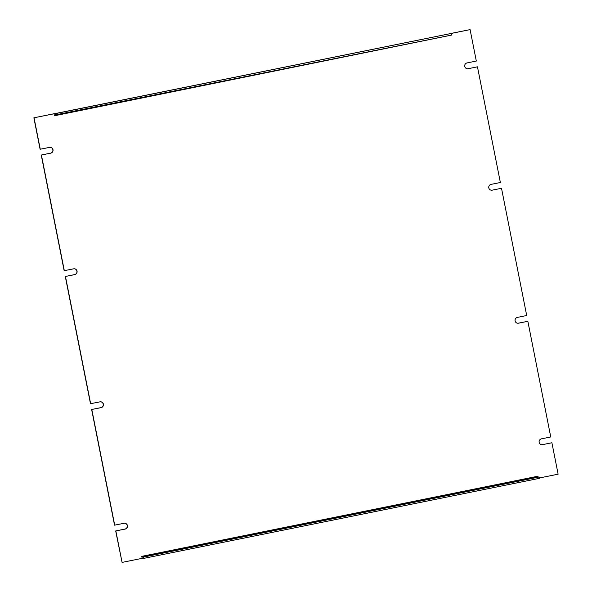 <?xml version="1.0" encoding="UTF-8"?>
<svg xmlns="http://www.w3.org/2000/svg" width="592" height="592" viewBox="0 0 592 592"><rect width="100%" height="100%" fill="white"/><g stroke="black" fill="none" stroke-linecap="round" stroke-linejoin="round"><path stroke-width="0.89" d="M517.682 323.232A2.953 2.923 93.7 0 0 518.363 323.173L527.849 321.301L550.752 436.963L541.436 438.85A2.953 2.923 -86.3 0 0 541.821 444.688A2.953 2.923 -86.3 0 0 542.583 444.636L551.899 442.749L558.123 474.185L539.312 477.996M541.732 444.681A2.953 2.923 93.7 0 0 542.413 444.622M142.132 558.219L143.493 558.426L539.379 478.336L539.112 477.019L537.869 476.937L537.647 476.264L141.762 556.347L142.154 558.337L122.078 562.4L115.677 530.95L125.001 529.063A2.953 2.923 93.7 0 0 124.705 523.239M115.677 530.95L125.171 529.078A2.953 2.923 -86.3 0 0 124.786 523.239A2.953 2.923 -86.3 0 0 124.024 523.291L114.537 525.171L91.634 409.501L100.951 407.614A2.953 2.923 93.7 0 0 100.655 401.79M91.634 409.501L101.121 407.629A2.953 2.923 -86.3 0 0 100.744 401.79A2.953 2.923 -86.3 0 0 99.974 401.842L90.487 403.714L65.298 276.486L74.614 274.599A2.953 2.923 93.7 0 0 74.318 268.768M65.298 276.486L74.784 274.607A2.953 2.923 -86.3 0 0 74.4 268.775A2.953 2.923 -86.3 0 0 73.637 268.827L64.151 270.699L41.248 155.037L50.564 153.15A2.953 2.923 93.7 0 0 50.268 147.319M41.248 155.037L50.734 153.158A2.953 2.923 -86.3 0 0 50.357 147.327A2.953 2.923 -86.3 0 0 49.587 147.378L40.101 149.251L33.877 117.815L53.953 113.753L54.523 115.751L450.357 35.335M449.853 33.729L470.092 29.615L476.323 61.05L466.999 62.937A2.953 2.923 -86.3 0 0 467.384 68.768A2.953 2.923 -86.3 0 0 468.146 68.716L477.463 66.829L500.366 182.499L491.049 184.386A2.953 2.923 -86.3 0 0 491.434 190.217A2.953 2.923 -86.3 0 0 492.196 190.165L501.513 188.286L526.702 315.514L517.386 317.401A2.953 2.923 -86.3 0 0 517.771 323.239A2.953 2.923 -86.3 0 0 518.533 323.188L527.849 321.301M467.295 68.761A2.953 2.923 93.7 0 0 467.976 68.709M491.345 190.21A2.953 2.923 93.7 0 0 492.026 190.158M501.513 188.286L492.196 190.165M477.463 66.829L468.146 68.716M449.846 33.663L470.092 29.615M54.153 113.886L450.083 33.685M54.205 113.768L450.098 33.677L54.205 113.768M33.877 117.815L54.131 113.76M40.271 149.258L34.047 117.823M64.321 270.714L41.418 155.045M90.657 403.729L65.468 276.494M114.707 525.178L91.804 409.509M122.078 562.4L115.854 530.965M551.899 442.749L542.583 444.636M451.348 33.759L451.607 35.076L54.479 115.085L54.523 115.751M55.463 113.849L55.722 115.166M141.762 556.347L141.984 557.028L143.234 557.109L539.112 477.019M143.493 558.426L143.234 557.109M537.869 476.937L141.984 557.028"/></g></svg>
